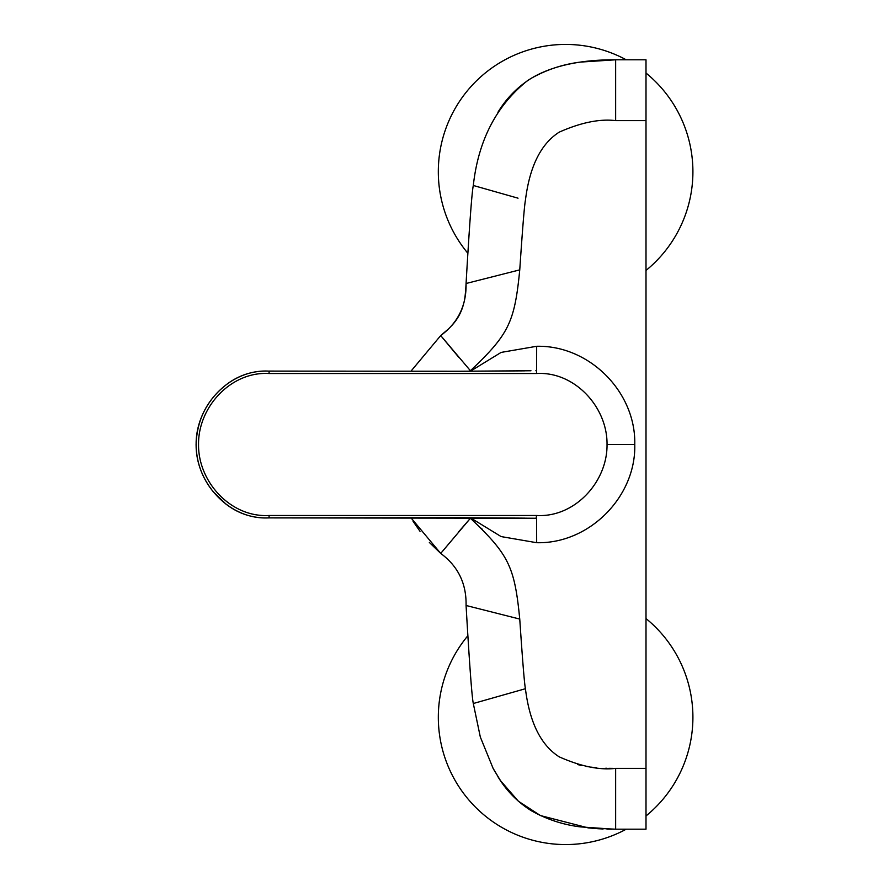 <?xml version="1.0" encoding="UTF-8"?>
<svg xmlns="http://www.w3.org/2000/svg" width="889" height="889" viewBox="0 0 889 889"><rect width="100%" height="100%" fill="white"/><g stroke="black" fill="none" stroke-linecap="round" stroke-linejoin="round"><path stroke-width="1.33" d="M467.725 635.913A127.283 127.283 0 0 0 626.234 829.193M646.003 815.958A127.283 127.283 0 0 0 646.003 618.566M646.003 270.434A127.283 127.283 0 0 0 646.003 73.042M626.223 59.796A127.283 127.283 0 0 0 467.725 253.087M410.918 371.235L440.711 335.575L470.425 370.735C508.819 334.331 514.598 322.54 519.754 269.867L466.069 283.502C469.481 224.761 471.892 192.091 473.304 185.479C478.271 140.718 496.195 105.869 527.099 80.966C558.125 59.796 602.464 59.796 615.644 59.796L646.003 59.796L646.003 829.193L615.644 829.193L588.285 827.903L540.423 815.557L518.32 801.178L500.496 780.631L493.106 768.374L480.327 737.037L473.304 703.51C471.892 696.909 469.481 664.227 466.069 605.487C466.525 583.606 458.068 566.249 440.711 553.414L410.918 517.754M646.003 768.374L615.644 768.374L615.644 829.193L615.644 768.374C599.653 770.285 580.85 766.451 559.237 756.861C540.89 745.182 529.611 722.468 525.421 688.719C524.432 683.797 522.543 660.605 519.754 619.133C514.587 566.471 508.841 554.669 470.414 518.254M519.754 269.867C522.543 228.395 524.432 205.192 525.421 200.281C529.622 166.521 540.89 143.807 559.237 132.139C580.85 122.549 599.653 118.704 615.644 120.615L646.003 120.615M518.031 690.82L525.299 688.753M466.069 605.487L519.754 619.077M482.538 529.511L481.282 528.277M451.779 325.53C457.668 319.195 461.635 311.839 463.702 303.438C464.791 300.038 465.569 293.392 466.069 283.502C466.525 305.383 458.068 322.74 440.711 335.575L458.591 357.1L440.711 335.575L446.789 330.375M473.304 185.479L518.031 198.18M473.304 703.51L525.421 688.719M440.711 553.414L470.425 518.254L440.711 553.414L429.354 542.446M596.263 767.696L594.719 767.551M593.785 767.451L591.107 767.14M589.551 766.929L585.518 766.296M582.284 765.662L577.561 764.54M612.754 768.374L608.832 768.329M606.931 768.285L605.72 768.252M470.403 517.765L501.107 536.578L536.667 542.701C589.285 544.057 636.146 496.684 634.768 444.5C636.035 391.96 589.229 345.065 536.667 346.288L501.118 352.411L470.403 371.224M268.989 515.487C230.64 517.698 198.047 481.66 198.547 444.422C198.103 407.129 230.918 371.235 268.989 373.513L536.612 373.513C574.483 371.213 607.531 407.018 607.031 444.5C607.52 481.805 574.705 517.754 536.612 515.487L268.989 515.487L269.178 517.865M525.121 518.143L460.969 517.72M269.256 517.865L461.047 517.72M268.911 517.865L268.989 517.865C229.595 520.221 195.602 483.116 196.136 444.5L196.136 444.5C195.669 405.929 229.384 368.846 268.989 371.124L268.911 371.124C254.065 370.513 240.497 374.558 228.24 383.215C207.704 398.461 196.991 418.886 196.091 444.5C196.369 462.402 202.181 478.26 213.527 492.084L225.862 504.03C238.574 513.831 252.932 518.465 268.945 517.909M460.969 371.28L269.211 371.091L268.989 373.513M461.002 371.246L269.256 371.124M461.047 371.28L524.532 370.857M536.667 542.701L536.612 518.265L525.621 518.187M536.612 373.513L536.667 346.288M536.123 518.265L536.612 515.487M497.884 112.358C506.308 98.423 517.376 87.1 531.077 78.41C546.368 69.753 562.759 64.33 580.239 62.108L615.644 59.796L615.644 120.615M470.27 518.42L458.591 531.9M634.768 444.489L607.031 444.5M420.008 531.311L413.085 521.31M613.777 829.193L580.239 826.881C562.759 824.67 546.368 819.236 531.077 810.59C517.376 801.889 506.308 790.577 497.884 776.642M611.61 829.181L606.943 829.104M603.12 828.981L597.908 828.715M597.875 828.704L588.285 827.903M500.496 780.631L493.817 769.685M530.9 518.243L269.211 517.898M536.612 518.265L535.978 518.265M530.955 370.757L461.002 371.235M536.612 370.735L535.867 370.735"/></g></svg>
